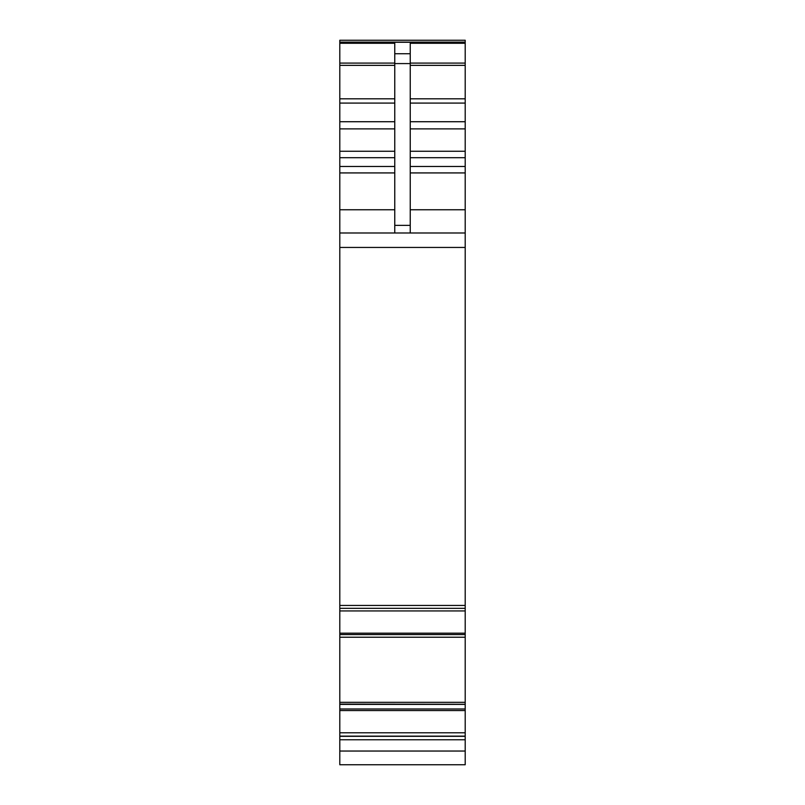 <?xml version="1.0" encoding="UTF-8"?>
<svg xmlns="http://www.w3.org/2000/svg" width="805" height="805" viewBox="0 0 805 805"><rect width="100%" height="100%" fill="white"/><g stroke="black" fill="none" stroke-linecap="round" stroke-linejoin="round"><path stroke-width="1.21" d="M339.801 739.765L465.199 739.765L465.199 736.334L339.801 736.334L339.801 764.75L393.987 764.75M339.801 736.334L339.801 732.781L465.199 732.781L465.199 704.375L339.801 704.375L339.801 732.781M339.801 702.332L339.801 637.238L465.199 637.238L465.199 702.332L339.801 702.332L339.801 704.375M339.801 637.218L339.801 634.571L465.199 634.571L465.199 637.228L339.801 637.228L465.199 637.218M339.801 610.945L465.199 610.945L465.199 608.338L339.801 608.328L339.801 634.571M465.199 605.441L465.199 608.338L339.801 608.338L339.801 247.447L465.199 247.447L465.199 605.441L339.801 605.441M339.801 40.25L465.199 40.25L339.801 40.25L339.801 247.447M465.199 40.25L465.199 247.447M465.199 610.945L465.199 634.571M465.199 702.332L465.199 704.375M465.199 704.264L339.801 704.083L465.199 704.264M465.199 736.334L465.199 732.781M465.199 739.765L465.199 764.75L339.801 764.75M339.801 232.987L465.199 232.987M394.762 232.987L394.762 43.269L339.801 43.269M394.762 53.734L410.238 53.734L410.238 43.269L465.199 43.269M410.238 53.734L410.238 232.987M339.801 751.045L465.199 751.045M339.801 736.132L465.199 736.132M339.801 710.533L465.199 710.533M339.801 708.974L465.199 708.974M465.199 704.315L339.801 704.315M339.801 633.193L465.199 633.193M339.801 209.763L394.762 209.763M339.801 172.924L394.762 172.924M339.801 166.474L394.762 166.474M339.801 157.689L394.762 157.689M339.801 151.249L394.762 151.249M339.801 128.881L394.762 128.881M339.801 121.726L394.762 121.726M339.801 103.09L394.762 103.09M339.801 98.804L394.762 98.804M339.801 65.356L394.762 65.356M339.801 63.092L394.762 63.092M339.801 42.273L465.199 42.273M410.238 63.092L465.199 63.092M410.238 65.356L465.199 65.356M410.238 98.804L465.199 98.804M410.238 103.09L465.199 103.09M410.238 121.726L465.199 121.726M410.238 128.881L465.199 128.881M410.238 151.249L465.199 151.249M410.238 157.689L465.199 157.689M410.238 166.474L465.199 166.474M410.238 172.924L465.199 172.924M410.238 209.763L465.199 209.763M394.762 225.35L410.238 225.35M394.762 63.585L410.238 63.585M339.801 42.112L465.199 42.112"/></g></svg>
